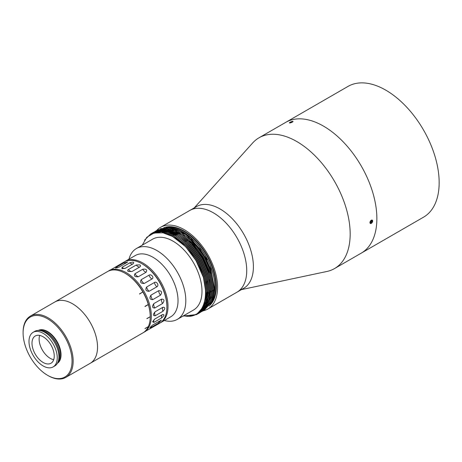 <?xml version="1.0" encoding="UTF-8"?>
<svg xmlns="http://www.w3.org/2000/svg" width="462" height="462" viewBox="0 0 462 462"><rect width="100%" height="100%" fill="white"/><g stroke="black" fill="none" stroke-linecap="round" stroke-linejoin="round"><path stroke-width="0.69" d="M166.903 306.728A34.61 19.982 -120 0 0 142.435 264.027L142.435 264.027A34.61 19.982 60 0 1 166.903 306.41L166.903 307.051A35.395 20.438 -120 0 0 141.88 263.704A35.395 20.438 -120 0 0 141.874 263.704A35.395 20.438 -120 0 0 124.18 261.954L111.307 269.485M124.746 261.648A35.395 20.438 60 0 1 125.294 261.307A35.395 20.438 60 0 1 142.989 263.063A35.395 20.438 60 0 1 166.112 294.254A35.395 20.438 60 0 1 160.684 322.615A35.395 20.438 60 0 1 160.123 322.921M125.294 261.307L135.302 255.532A35.395 20.438 60 0 1 153.003 257.282A35.395 20.438 60 0 1 176.12 288.473A35.395 20.438 60 0 1 170.697 316.834L160.684 322.615M128.95 259.199A40.899 23.614 60 0 1 136.446 248.516A40.899 23.614 60 0 1 156.895 250.537A40.899 23.614 60 0 1 183.61 286.579A40.899 23.614 60 0 1 177.344 319.358A40.899 23.614 60 0 1 164.345 320.501M189.177 241.268A40.899 23.614 60 0 1 208.83 272.551M210.314 292.481A40.899 23.614 60 0 1 209.234 296.356M136.446 248.516L152.627 239.172A40.899 23.614 60 0 1 173.077 241.193A40.899 23.614 60 0 1 199.798 277.235A40.899 23.614 60 0 1 193.526 310.014L177.344 319.358M171.09 232.23A40.899 23.614 60 0 1 174.37 232.842M150.219 316.36A34.61 19.982 -120 0 0 125.751 273.66L125.751 273.66A34.61 19.982 60 0 1 150.219 316.043L150.219 316.684A35.395 20.438 -120 0 0 150.219 316.62A35.395 20.438 -120 0 0 148.337 304.597A35.395 20.438 -120 0 0 148.29 304.458A35.395 20.438 -120 0 0 142.931 292.088A35.395 20.438 -120 0 0 142.85 291.949A35.395 20.438 -120 0 0 125.19 273.337L125.19 273.337A35.395 20.438 -120 0 0 107.496 271.587L54.805 302.004A35.395 20.438 60 0 1 72.505 303.759A35.395 20.438 60 0 1 95.628 334.944A35.395 20.438 60 0 1 90.2 363.311L139.553 334.817A35.395 20.438 -120 0 0 139.593 334.794L142.931 332.865A35.395 20.438 -120 0 0 148.29 326.692A35.395 20.438 -120 0 0 148.337 326.599A35.395 20.438 -120 0 0 150.219 316.753A35.395 20.438 -120 0 0 150.219 316.684M125.751 273.66L125.19 273.337L125.751 273.66M139.553 334.817A35.395 20.438 -120 0 1 139.512 334.84L142.85 332.911A35.395 20.438 -120 0 0 142.931 332.865M144.964 328.598L148.29 326.692L144.958 328.621A35.395 20.438 -120 0 0 144.999 328.528L148.337 326.599M150.219 316.753L146.881 318.676A35.395 20.438 -120 0 0 146.881 318.549L150.219 316.753M144.999 306.52L148.337 304.597L144.999 306.525A35.395 20.438 -120 0 0 144.958 306.381L148.29 304.458M142.845 291.955L139.593 294.017A35.395 20.438 -120 0 0 139.512 293.878L142.85 291.949L139.512 293.878M146.881 318.664L150.208 316.741M141.88 263.704L142.435 264.027L141.874 263.704M146.616 330.636L159.575 323.256A35.395 20.438 -120 0 0 166.903 307.051M108.062 271.281A35.395 20.438 60 0 1 108.605 270.94A35.395 20.438 60 0 1 126.305 272.695A35.395 20.438 60 0 1 149.428 303.886A35.395 20.438 60 0 1 144 332.247A35.395 20.438 60 0 1 143.434 332.553M134.968 273.735L142.758 269.236C146.263 268.809 147.39 269.802 146.136 272.233L138.346 276.726C134.881 277.033 133.755 276.033 134.968 273.735A4.718 2.726 60 0 0 136.533 275.71A4.718 2.726 60 0 0 138.346 276.726M141.164 279.706L148.955 275.208C151.207 273.625 154.516 277.731 151.981 278.979L144.196 283.472C140.858 283.535 139.847 282.282 141.164 279.706A4.718 2.726 60 0 0 142.435 281.941A4.718 2.726 60 0 0 144.196 283.472M146.616 287.012L154.4 282.519C156.693 280.931 159.402 285.597 156.872 286.804L149.087 291.297C145.946 291.21 145.126 289.784 146.616 287.012A4.718 2.726 60 0 0 147.499 289.356A4.718 2.726 60 0 0 149.087 291.297M150.947 295.16L158.732 290.667C161.735 290.794 162.318 292.296 160.481 295.172L152.691 299.671C149.803 299.532 149.22 298.025 150.947 295.16A4.718 2.726 60 0 0 151.392 297.453A4.718 2.726 60 0 0 152.691 299.671M153.863 303.598L161.648 299.099C164.374 299.226 164.674 300.698 162.555 303.522L154.764 308.021C152.165 307.929 151.865 306.456 153.863 303.598A4.718 2.726 60 0 0 153.834 305.682A4.718 2.726 60 0 0 154.764 308.021M155.163 311.74L162.947 307.247C165.379 307.265 165.379 308.61 162.947 311.284L155.163 315.783C152.864 315.841 152.864 314.495 155.163 311.74A4.718 2.726 60 0 0 154.666 313.473A4.718 2.726 60 0 0 155.163 315.783M162.555 314.547C164.68 314.362 164.374 315.488 161.648 317.925L153.863 322.418L152.558 321.748L154.764 319.04L162.676 314.478M152.691 325L161.348 320.149L158.732 322.996L150.947 327.489L149.844 327.702L152.691 325M156.872 324.717L149.053 329.233M139.83 264.888C140.783 265.61 140.748 266.326 139.732 267.03L131.947 271.529L128.355 271.512C127.402 270.836 127.431 270.172 128.448 269.508L136.232 265.015L139.83 264.888M122.049 267.319L129.834 262.82C133.304 261.677 134.43 261.977 133.212 263.727L125.427 268.22L121.98 268.78L122.049 267.319A4.718 2.726 60 0 0 123.862 268.399A4.718 2.726 60 0 0 125.179 268.353M116.199 267.307L123.983 262.814L127.76 261.971L119.231 267.036L115.465 268.156L116.199 267.307A4.718 2.726 60 0 0 117.458 267.793M119.092 264.986L121.57 263.559M156.699 230.463A47.193 27.246 60 0 1 160.603 227.298L189.755 210.47A47.193 27.246 60 0 1 213.352 212.803A47.193 27.246 60 0 1 244.184 254.389A47.193 27.246 60 0 1 236.948 292.209L243.624 288.352A47.193 27.246 60 0 0 250.86 250.537A47.193 27.246 60 0 0 220.028 208.951A47.193 27.246 60 0 1 251.686 253.574A47.193 27.246 60 0 1 240.049 289.87M160.603 227.298A47.193 27.246 60 0 1 184.199 229.637A47.193 27.246 60 0 1 215.032 271.223A47.193 27.246 60 0 1 207.796 309.038L236.948 292.209A47.193 27.246 60 0 0 244.184 254.389A47.193 27.246 60 0 0 213.352 212.803A47.193 27.246 60 0 0 189.755 210.47L196.431 206.612A47.193 27.246 60 0 1 220.028 208.951A47.193 27.246 60 0 0 193.33 208.951M194.236 207.883L252.708 142.925A75.508 43.595 60 0 1 259.026 137.78L285.718 122.366A75.508 43.595 60 0 1 323.475 126.109A75.508 43.595 60 0 1 372.805 192.648A75.508 43.595 60 0 1 361.226 253.153L423.521 217.186A75.508 43.595 60 0 0 435.094 156.682A75.508 43.595 60 0 0 385.764 90.142A75.508 43.595 60 0 0 348.013 86.406L285.718 122.366A75.508 43.595 60 0 1 323.475 126.109A75.508 43.595 60 0 1 372.805 192.648A75.508 43.595 60 0 1 361.226 253.153L334.534 268.566A75.508 43.595 60 0 1 326.923 271.465L241.43 289.622M291.505 121.633L293.052 121.46L292.429 122.084L289.564 122.603M372.695 220.992L370.31 223.493L369.912 222.597L372.28 220.085L372.695 220.992M259.026 137.78A75.508 43.595 60 0 1 296.777 141.522A75.508 43.595 60 0 1 346.107 208.056A75.508 43.595 60 0 1 334.534 268.566M170.796 227.754L180.74 231.017L190.667 237.918L207.282 259.754L190.488 237.89L180.463 230.977L170.033 227.65L185.597 234.39L200.271 249.174L210.684 268.618L214.466 288.248L212.347 300.352L210.539 303.834M160.308 228.719L170.033 227.65M156.901 230.359L168.099 227.962L180.723 232.288L193.353 242.377L204.065 256.699L211.25 273.059L213.819 288.958L211.388 301.975L203.852 310.395M157.455 230.03L168.237 227.882L180.861 232.207L193.491 242.302L204.204 256.618L211.388 272.978L213.958 288.877L211.527 301.9L204.412 310.083M142.256 245.16L146.818 237.266L153.973 233.027L163.022 232.836L173.077 236.7A46.408 26.79 60 0 1 196.281 261.192L203.465 277.552L206.029 293.457L203.603 306.473L196.558 314.622L182.929 316.129M173.077 236.7L185.707 246.795L196.419 261.117L203.603 277.471L206.168 293.376L203.742 306.393L196.697 314.541L183.067 316.048M144.542 240.182L150.71 233.922L161.423 231.814L174.053 236.14L186.677 246.234L197.395 260.551L204.574 276.911L207.143 292.816L204.712 305.832L197.672 313.975L190.535 316.008M197.107 314.287L189.663 316.112M150.779 233.882L161.561 231.733L174.191 236.059L186.815 246.154L197.534 260.47L204.712 276.83L207.282 292.735L204.851 305.752L197.245 314.206M151.34 233.57L162.537 231.173L175.162 235.499L187.791 245.588L198.504 259.91L205.688 276.27L208.252 292.169L205.827 305.186L198.781 313.334L197.782 313.848M198.221 313.646L197.719 313.894M197.644 313.929L193.849 315.153M151.888 233.241L162.676 231.092L175.3 235.418L187.93 245.513L198.643 259.829L205.827 276.189L208.397 292.088L205.965 305.111L198.36 313.565M197.707 313.883L194.127 315.049M152.454 232.923L163.646 230.526L176.276 234.852L188.9 244.947L199.619 259.269L206.803 275.629L209.367 291.528L206.941 304.545L199.405 312.965M199.33 312.999L198.827 313.253M198.758 313.288L198.238 313.519M198.163 313.548L195.582 314.379M153.003 232.594L163.791 230.446L176.415 234.771L189.039 244.866L199.757 259.188L206.941 275.548L209.505 291.447L207.08 304.464L199.965 312.653M153.563 232.282L164.761 229.885L177.391 234.211L190.015 244.306L200.727 258.628L207.912 274.982L210.481 290.887L208.05 303.904L200.514 312.324M153.638 232.247L164.899 229.805L177.529 234.13L190.153 244.225L200.866 258.547L208.05 274.902L210.62 290.806L208.189 303.823L200.583 312.277M154.678 231.641L165.875 229.244L178.499 233.57L191.129 243.665L201.842 257.981L209.026 274.341L211.59 290.246L209.165 303.263L201.628 311.683M155.226 231.312L166.014 229.164L178.638 233.489L191.268 243.584L201.981 257.906L209.165 274.261L211.729 290.165L209.303 303.182L202.189 311.365M155.786 231L166.984 228.603L179.614 232.929L192.238 243.024L202.957 257.34L210.135 273.7L212.705 289.605L210.274 302.622L203.234 310.764L202.235 311.278M156.341 230.671L167.123 228.523L179.753 232.848L192.377 242.943L203.095 257.259L210.274 273.62L212.843 289.524L210.418 302.541L202.806 310.995M202.16 311.313L201.64 311.544M201.565 311.573L201.039 311.781M200.964 311.81L200.421 311.994M200.341 312.023L199.792 312.185M199.711 312.208L198.544 312.485M151.357 233.997L152.512 233.027M152.576 232.981L153.032 232.646M153.101 232.6L153.569 232.288M207.796 309.038A47.193 27.246 60 0 1 203.113 310.834M196.281 261.192C212.537 288.161 206.439 319.531 185.406 316.072L183.495 315.8M205.833 281.716L207.028 292.186L202.824 308.212M202.344 308.87L198.077 312.757M206.947 281.075L208.137 291.539L203.933 307.571M203.453 308.229L201.172 310.66M200.935 310.857L198.221 312.635M153.938 233.039L156.272 231.959M156.566 231.855L159.904 231.081M160.736 230.994L176.761 235.268L185.759 241.869M199.954 311.671L198.96 312.197M198.816 312.266L198.475 312.422M154.961 232.45L155.654 232.074M155.827 231.982L157.38 231.318M157.681 231.214L161.019 230.44M161.85 230.347L177.876 234.627L186.873 241.228M209.171 279.793L210.366 290.257L206.156 306.289M201.068 311.03L200.675 311.249M200.548 311.319L199.486 311.827M199.336 311.885L198.885 312.069M156.069 231.808L156.768 231.427M156.941 231.341L158.495 230.677M158.789 230.567L162.127 229.793M162.959 229.706L178.985 233.986L187.982 240.587M155.96 232.582L156.312 232.224M156.918 231.67L157.317 231.329M160.008 230.492L157.802 230.948M158.171 230.677L158.859 230.215M159.084 230.076L159.407 229.88M172.164 236.198L186.099 246.945L196.621 261.001L203.673 277.056L206.191 292.665L206.156 294.577M173.458 235.649L187.214 246.298L197.73 260.354L204.782 276.415L207.305 292.024L207.271 293.936M206.612 299.457L202.194 309.245M201.807 309.69L198.048 312.774M174.572 235.008L188.323 245.657L198.845 259.713L205.896 275.774L208.42 291.383L208.385 293.295M207.727 298.816L203.303 308.599M202.922 309.049L200.993 310.88M200.785 311.042L198.556 312.462M154.123 232.935L156.023 231.999M156.277 231.901L158.893 231.133M159.488 231.023L170.466 232.126M175.681 234.367L189.437 245.016L199.954 259.072L207.011 275.133L209.529 290.737L209.494 292.654M200.237 311.515L199.093 312.11M198.949 312.173L198.568 312.341M155.238 232.288L155.613 232.08M155.769 231.999L157.138 231.358M160.597 230.382L171.575 231.485M176.796 233.72L190.546 244.375L201.068 258.431L208.119 274.486L210.643 290.096L210.608 292.007M209.95 297.528L205.532 307.317M205.145 307.761L203.216 309.592M203.009 309.754L201.796 310.603M201.646 310.695L200.699 311.226M200.577 311.284L199.619 311.729M199.468 311.786L199.012 311.966M156.347 231.647L156.722 231.439M156.878 231.352L158.252 230.717M158.501 230.619L161.117 229.851M161.712 229.741L172.69 230.844M177.905 233.079L191.661 243.734L202.183 257.79L209.234 273.845L211.752 289.455L211.717 291.366M157.184 231.167L157.837 230.798M157.992 230.711L159.361 230.076M159.615 229.972L162.231 229.21M162.826 229.094L173.804 230.203M179.019 232.438L192.775 243.087L203.292 257.143L210.343 273.204L212.867 288.814L212.832 290.725M180.134 231.797L193.884 242.446L204.406 256.502L211.457 272.563L213.981 288.173L213.946 290.084M156.121 232.542L156.474 232.184M157.074 231.618L157.427 231.312M157.513 231.237L157.946 230.885M158.247 230.665L158.997 230.145M159.136 230.053L159.685 229.718M48.129 375.629L47.569 375.306A34.61 19.982 -120 0 0 72.043 361.18A34.61 19.982 -120 0 0 47.569 318.792A34.61 19.982 -120 0 0 23.1 332.923A34.61 19.982 -120 0 0 47.569 375.306L48.129 375.629A35.395 20.438 60 0 0 65.823 377.385L90.194 363.311A35.395 20.438 60 0 0 95.622 334.95A35.395 20.438 60 0 0 72.499 303.759A35.395 20.438 60 0 0 54.799 302.009L30.428 316.077A35.395 20.438 60 0 1 48.129 317.833A35.395 20.438 60 0 1 71.252 349.018A35.395 20.438 60 0 1 65.823 377.385M33.131 332.317L34.817 331.346A19.976 11.533 60 0 1 39.767 330.497A19.976 11.533 60 0 1 44.808 332.334A19.976 11.533 60 0 1 58.934 356.803A19.976 11.533 60 0 1 58.004 362.087A19.976 11.533 60 0 1 54.793 365.95L53.113 366.92A19.976 11.533 60 0 1 43.122 365.933A19.976 11.533 60 0 1 30.07 348.325A19.976 11.533 60 0 1 33.131 332.317A19.976 11.533 60 0 1 43.122 333.31A19.976 11.533 60 0 1 56.173 350.912A19.976 11.533 60 0 1 53.113 366.92M53.696 359.713A15.731 9.084 60 0 1 50.242 358.356A15.731 9.084 60 0 1 39.668 335.418M43.122 362.462A15.731 9.084 60 0 1 32.848 348.602A15.731 9.084 60 0 1 35.256 335.995A15.731 9.084 60 0 1 43.122 336.775A15.731 9.084 60 0 1 53.401 350.635A15.731 9.084 60 0 1 50.987 363.242A15.731 9.084 60 0 1 43.122 362.462M23.1 332.923L23.1 332.282A35.395 20.438 60 0 1 30.428 316.077M371.304 220.23A1.917 1.109 120 0 0 369.947 222.58A1.917 1.109 120 0 0 371.304 223.36A1.917 1.109 120 0 0 372.661 221.015A1.917 1.109 120 0 0 371.304 220.23M370.472 221.72L370.472 222.834L371.304 222.909L372.141 221.87L372.141 220.761L371.304 220.686L370.472 221.72M370.917 221.165L372.141 221.87M370.472 222.424L371.304 222.909M290.044 122.268A1.917 0.404 -21.2 0 0 289.507 122.667A1.917 0.404 -21.2 0 0 290.234 122.892A1.917 0.404 -21.2 0 0 292.394 122.06A1.917 0.404 -21.2 0 0 292.821 121.379A1.917 0.404 -21.2 0 0 290.044 122.268M289.963 122.684L292.469 121.645L289.963 122.684M290.534 122.632L290.384 122.239M291.817 122.187L291.632 121.72M125.664 263.323A4.718 2.726 60 0 1 123.983 262.814M133.079 263.802A4.718 2.726 60 0 1 131.653 263.9A4.718 2.726 60 0 1 129.834 262.82M139.732 267.03A4.718 2.726 60 0 1 137.982 266.597A4.718 2.726 60 0 1 136.232 265.015M131.947 271.529A4.718 2.726 60 0 1 130.197 271.09A4.718 2.726 60 0 1 128.448 269.508M146.136 272.233A4.718 2.726 60 0 1 144.317 271.211A4.718 2.726 60 0 1 142.758 269.236M151.981 278.979A4.718 2.726 60 0 1 150.219 277.443A4.718 2.726 60 0 1 148.955 275.208M156.872 286.804A4.718 2.726 60 0 1 155.29 284.863A4.718 2.726 60 0 1 154.4 282.519M160.481 295.172A4.718 2.726 60 0 1 159.176 292.96A4.718 2.726 60 0 1 158.732 290.667M162.555 303.522A4.718 2.726 60 0 1 161.619 301.184A4.718 2.726 60 0 1 161.648 299.099M162.947 311.284A4.718 2.726 60 0 1 162.457 308.98A4.718 2.726 60 0 1 162.947 307.247M161.648 317.925A4.718 2.726 60 0 1 161.619 315.812A4.718 2.726 60 0 1 162.422 314.622M153.863 322.418A4.718 2.726 60 0 1 153.834 320.31A4.718 2.726 60 0 1 154.527 319.19M158.732 322.996A4.718 2.726 60 0 1 159.13 321.286M150.947 327.489A4.718 2.726 60 0 1 151.155 326.155M170.016 230.752A42.666 24.636 60 0 1 170.201 230.359M170.391 229.984A42.666 24.636 60 0 1 170.617 229.556M170.836 229.164A42.666 24.636 60 0 1 171.061 228.777M171.315 228.372A42.666 24.636 60 0 1 171.546 228.026M169.889 230.757A42.706 24.659 60 0 1 170.091 230.336M170.282 229.955A42.706 24.659 60 0 1 170.507 229.533M170.732 229.14A42.706 24.659 60 0 1 170.957 228.759M171.211 228.349A42.706 24.659 60 0 1 171.442 228.009M169.427 230.792A42.394 24.474 60 0 1 169.433 230.786L167.51 231.092M169.485 230.682A42.394 24.474 60 0 1 169.721 230.249M169.941 229.862A42.394 24.474 60 0 1 170.183 229.464M170.438 229.071A42.394 24.474 60 0 1 170.686 228.707M170.98 228.297A42.394 24.474 60 0 1 171.229 227.974M163.409 232.675A41.135 23.753 60 0 1 163.704 232.507L163.409 232.675M164.368 232.167A41.135 23.753 60 0 1 164.98 231.895L164.368 232.167M166.557 231.335L165.771 231.589A41.135 23.753 60 0 1 166.568 231.341M167.527 231.098A41.135 23.753 60 0 1 169.502 230.809M169.831 230.781A41.135 23.753 60 0 1 171.639 230.757M173.111 230.867A41.135 23.753 60 0 1 176.53 231.531M163.126 232.854A41.135 23.753 60 0 1 163.802 232.525M164.564 232.207A41.135 23.753 60 0 1 165.298 231.953M166.21 231.693A41.135 23.753 60 0 1 167.232 231.474M168.347 231.318A41.135 23.753 60 0 1 169.929 231.225M175.947 232.074A41.135 23.753 60 0 1 182.571 234.863M163.202 232.871A41.095 23.724 60 0 1 163.9 232.542M164.674 232.236A41.095 23.724 60 0 1 165.448 231.976M166.378 231.733A41.095 23.724 60 0 1 167.458 231.526M168.595 231.387A41.095 23.724 60 0 1 170.287 231.329M176.646 232.421A41.095 23.724 60 0 1 183.039 235.285A41.095 23.724 60 0 1 184.228 236.001M171.523 227.853A45.189 26.091 60 0 1 214.882 287.352A45.189 26.091 60 0 1 212.774 299.307L212.347 300.352M170.276 227.685A45.149 26.068 60 0 1 214.963 287.272A45.149 26.068 60 0 1 212.295 300.479M157.652 232.247A45.149 26.068 60 0 1 158.12 231.751L157.669 232.242M158.195 231.676A45.149 26.068 60 0 1 158.576 231.3L158.206 231.676M158.83 231.069A45.149 26.068 60 0 1 159.448 230.544L158.836 231.069M165.91 227.477A45.149 26.068 60 0 1 198.851 244.265A45.149 26.068 60 0 1 215.904 286.729A45.149 26.068 60 0 1 210.083 304.585M163.739 227.726A45.461 26.247 60 0 1 197.903 242.504A45.461 26.247 60 0 1 216.349 286.729A45.461 26.247 60 0 1 209.009 306.098M189.559 238.513A40.823 23.568 60 0 1 211.867 274.642M190.113 239.01A41.135 23.753 60 0 1 211.561 273.556M210.863 296.639A41.135 23.753 60 0 1 209.881 298.539M209.222 299.555A41.135 23.753 60 0 1 208.426 300.612M208.108 300.981A41.135 23.753 60 0 1 207.097 302.027L208.102 301.01M206.445 302.604A41.135 23.753 60 0 1 205.867 303.055L206.445 302.61M205.243 303.494A41.135 23.753 60 0 1 204.718 303.823L205.243 303.494M39.767 330.497L41.563 330.746A18.763 10.834 60 0 1 59.563 355.445A18.763 10.834 60 0 1 58.691 360.406L58.004 362.087M40.806 330.642A18.717 10.805 60 0 1 59.644 355.365A18.717 10.805 60 0 1 58.403 361.117M39.178 330.434A18.717 10.805 60 0 1 53.142 336.781A18.717 10.805 60 0 1 60.586 354.822A18.717 10.805 60 0 1 57.762 362.624M38.34 330.411A19.034 10.99 60 0 1 52.905 335.862A19.034 10.99 60 0 1 61.03 354.822A19.034 10.99 60 0 1 57.369 363.363M144 332.247L146.05 331.063M108.605 270.94L110.655 269.762M176.195 231.381L172.967 230.815M171.523 230.723L169.773 230.763M170.391 230.729L170.773 230.509M171.252 230.232L171.887 229.868M172.366 229.591L173.002 229.227M173.481 228.95L174.11 228.58M209.823 298.787L210.47 298.412M210.938 298.14L211.579 297.771M212.052 297.499L212.693 297.13M213.161 296.858L213.536 296.644M188.484 237.578L203.58 254.545L212.237 276.033M210.834 296.789L209.863 298.614M209.205 299.613L208.42 300.641"/></g></svg>
